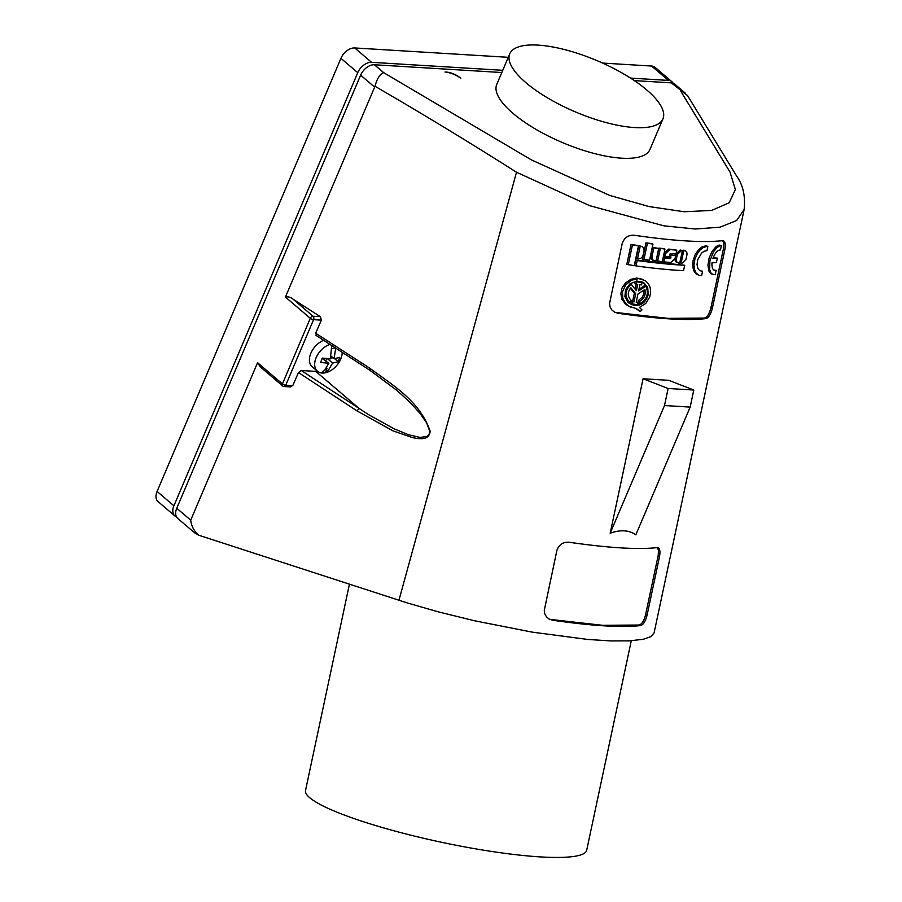 <?xml version="1.0" encoding="UTF-8"?>
<svg xmlns="http://www.w3.org/2000/svg" width="902" height="902" viewBox="0 0 902 902"><rect width="100%" height="100%" fill="white"/><g stroke="black" fill="none" stroke-linecap="round" stroke-linejoin="round"><path stroke-width="1.35" d="M631.276 640.758L586.672 850.315A143.722 22.358 -168 0 1 540.298 856.9A143.722 22.358 -168 0 1 386.823 828.814A143.722 22.358 -168 0 1 305.53 790.479L349.424 584.203M317.628 371.376A20.171 13.045 130.5 0 1 315.745 371.398L301.279 370.519L298.472 372.56L292.733 385.706L289.835 386.608M321.383 320.131L313.58 319.658A2.526 0.846 -157 0 1 310.288 318.293L285.427 297.051C288.02 296.454 290.591 297.175 293.15 299.216L320.345 316.658L321.383 320.131L315.655 333.21L316.625 335.544L315.982 335.341L369.944 370.316L397.354 390.746L410.106 402.484L420.073 413.443L426.714 423.015L429.589 430.829L429.172 434.223L427.322 436.32L420.219 437.447L408.629 434.787L393.982 428.754L368.411 414.537L301.279 370.519M323.638 340.291A16.89 10.925 130.5 0 0 310.953 353.02A16.89 10.925 130.5 0 0 312.205 366.742L317.459 371.241A16.89 10.925 130.5 0 0 323.311 373.056A16.89 10.925 130.5 0 0 342.196 352.31M398.943 600.292L516.519 172.248L589.773 205.701L663.849 225.827L695.262 229.007L720.055 227.18L736.663 220.494L744.15 209.478L654.085 632.911L650.996 636.575L643.318 639.259L629.573 640.86L610.767 640.927L587.766 639.45L532.281 632.144L474.542 620.768L437.944 611.759L407.388 602.976L198.778 535.236C194.11 531.289 191.416 526.272 190.717 520.172L257.566 362.683L282.427 383.914L310.288 318.293A2.526 1.635 130.5 0 1 313.039 316.219L293.15 299.216M501.816 72.532L374.42 64.764A12.605 8.152 130.5 0 0 360.62 75.148L176.769 508.254A12.605 8.152 -49.5 0 0 177.739 518.402L194.449 532.676L198.778 535.236M322.127 358.331L328.802 363.258L324.776 370.045L321.71 372.808A16.563 10.711 130.5 0 0 323.559 372.898A16.563 10.711 130.5 0 0 325.521 372.65L326.975 368.512L326.344 367.971M325.949 368.557L326.975 368.512M635.842 534.785C629.077 530.06 620.52 529.542 610.18 533.217L643.058 378.761L668.709 380.317L693.796 390.036L690.165 407.095L635.842 534.785M722.457 240.665C703.222 242.785 673.907 240.992 634.501 235.298C628.457 234.813 624.364 237.542 622.211 243.472L609.56 303.455L610.068 306.894L611.748 309.848L614.307 311.991L617.893 313.253C657.321 318.958 686.636 320.74 705.86 318.609C708.634 317.831 710.81 314.358 712.366 308.191L724.836 249.73C725.862 243.732 725.073 240.71 722.457 240.665L723.438 240.778M657.13 547.615C637.906 549.746 608.579 547.954 569.162 542.26C563.119 541.775 559.026 544.504 556.884 550.434L544.267 610.428L544.763 613.867L546.454 616.821L549.014 618.975L552.588 620.226C591.983 625.92 621.309 627.702 640.555 625.582C643.34 624.804 645.516 621.331 647.072 615.175L659.497 556.692C660.523 550.682 659.734 547.661 657.13 547.615L658.099 547.728M744.15 209.478L744.15 209.478C745.526 196.061 743.034 184.955 736.675 176.161L687.572 95.601L671.28 82.86A12.605 8.152 -49.5 0 1 674.82 84.213L685.531 93.368M646.824 90.02A83.209 27.815 23 0 0 565.994 49.948A83.209 27.815 23 0 0 509.754 53.827A83.209 27.815 23 0 0 525.877 82.646A83.209 27.815 23 0 0 606.708 122.728A83.209 27.815 23 0 0 662.947 118.85A83.209 27.815 23 0 0 646.824 90.02M509.754 53.827L496.754 84.45A83.209 27.815 23 0 0 512.877 113.269A83.209 27.815 23 0 0 593.708 153.351A83.209 27.815 23 0 0 649.947 149.473L662.947 118.85M516.519 172.248C469.897 142.617 422.722 113.956 374.995 86.276C376.946 78.79 379.821 74.246 383.654 72.645L531.379 159.88L609.729 195.441L649.192 206.592L684.246 211.756L711.701 210.425L729.177 202.77L735.356 189.578L730.011 172.068L680.503 90.752M285.427 297.051L374.995 86.276M298.472 372.56L356.933 410.861L392.776 430.773L412.406 437.594C418.122 438.586 429.036 441.303 430.175 431.303C419.836 400.838 392.336 384.985 369.978 368.343L315.655 333.21M282.957 386.135A2.526 1.635 -49.5 0 1 282.619 385.943L260.148 366.731L257.566 362.683M705.623 245.874L701.981 246.968L698.272 250.034L695.014 254.95L693.108 260.441L692.668 265.955L693.57 270.363L695.814 273.734L699.309 275.448L701.643 275.617L702.579 271.231L699.738 270.701L697.81 268.322L697.032 264.433L697.708 259.697L701.632 252.977L704.236 251.184L706.931 250.767L707.867 246.381L705.623 245.874L707.867 246.381M698.824 275.29L696.051 273.024L694.393 269.236L693.976 264.669L694.923 259.066L697.257 253.778L700.121 250.001L703.323 247.486L706.976 246.393M675.643 255.683L669.836 255.198L670.175 253.586L675.993 254.06L676.816 250.17L670.017 249.595L665.608 253.462L664.988 256.337L670.975 256.89L670.626 258.513L664.65 257.961L663.816 261.862L670.772 262.493L675.034 258.57L675.643 255.683L669.915 254.815M334.405 347.259L334.011 348.375L331.846 348.465M676.816 250.17L668.686 249.076L664.278 252.943L663.658 255.818L664.988 256.337M670.626 258.513L669.307 257.995L669.566 256.766M657.332 547.604L658.449 550.333L658.246 555.136L645.606 614.6C644.051 620.779 641.897 624.252 639.123 625.03L602.615 625.312L549.724 619.347M722.671 240.642L723.776 243.371L723.573 248.174L710.934 307.638C709.378 313.817 707.213 317.29 704.451 318.068L667.931 318.35L615.04 312.385M652.8 260.204L656.025 261.05L658.708 248.445L652.496 247.374L650.703 255.762C650.41 258.367 651.379 259.923 653.612 260.407M669.307 257.995L663.32 257.442L662.485 261.343L663.816 261.862M635.527 308.292L640.251 311.528L641.998 309.893L639.383 307.447L645.821 303.41L649.711 297.006L650.624 292.688L650.252 287.873L648.448 283.758L645.381 280.669L638.808 278.594L631.547 280.172L625.638 284.885L622.459 291.955L622.808 298.28L625.729 303.602L629.032 306.308L636.587 308.676L640.251 311.528M630.836 307.165L625.582 304.29L621.985 299.363L620.847 293.759L622.064 287.975L625.436 283.002L630.735 279.372L636.823 278.053L643.036 279.44M663.635 248.591L658.945 248.106L656.261 260.701L662.293 261.704L664.966 249.11L663.635 248.591M651.605 243.574L645.99 242.863L642.54 259.066L649.519 260.295L652.969 244.104L651.605 243.574M676.804 262.437L679.725 263.159L682.408 250.564L680.176 249.989L676.015 253.958L675.124 258.164C674.786 260.723 675.575 262.2 677.492 262.595M639.428 245.694L638.841 245.615L636.158 258.209L638.142 258.829C640.612 258.953 642.269 257.735 643.092 255.176L643.994 250.981C644.265 248.343 643.216 246.765 640.826 246.235L638.841 245.615M683.355 250.192L684.674 250.7C686.512 251.06 687.256 252.515 686.884 255.074L685.994 259.269L681.991 263.305L679.815 262.753M637.173 260.554L636.023 265.943L634.625 265.413L635.775 260.013L684.708 265.278C670.75 264.557 654.908 262.978 637.173 260.554L635.775 260.013M637.06 245.367L631.017 244.498L626.8 264.297L634.241 265.707L638.458 245.908L637.06 245.367M716.132 270.386L715.421 270.465C712.93 270.487 711.779 267.95 711.971 262.877L716.413 262.505L717.338 258.119L712.907 258.491C714.891 253.338 717.18 250.508 719.773 250.001L720.495 249.922L721.42 245.536L718.894 245.141L716.256 246.46L712.129 251.23L709.141 257.882L707.946 265.041L708.848 270.983L711.193 273.949L715.196 274.76L716.132 270.386L713.674 269.935M717.338 258.119L713.132 257.837M702.579 271.231L699.693 270.679M643.058 378.761L668.134 388.48L693.796 390.036M668.134 388.48L664.503 405.528L610.18 533.217M664.503 405.528L690.165 407.095M459.298 77.121A10.091 3.371 -157 0 0 446.659 72.115L444.979 72.013A12.605 4.217 -157 0 1 460.775 78.271L459.265 77.2M658.708 248.445L653.849 247.892L652.056 256.292L650.703 255.762M654.953 260.926C652.732 260.441 651.763 258.897 652.056 256.292M640.364 303.467L637.342 304.752L637.838 302.429L636.271 301.877M637.838 302.429L636.192 302.226L637.951 293.996L644.851 289.474C646.024 294.728 644.22 298.709 639.45 301.426L638.086 300.896L642.63 296.713L643.746 293.714L643.814 290.162M664.65 257.961L663.32 257.442M636.023 265.943C653.758 268.379 669.611 269.946 683.558 270.668L684.708 265.278M639.45 301.426L640.104 303.579L638.74 303.061L638.086 300.896M642.077 282.551L636.53 281.841L636.034 284.186L634.658 283.645L635.155 281.311L642.077 282.551L641.57 284.897L639.924 284.682L638.593 290.951L645.821 286.205L644.468 285.675L638.943 289.317M635.211 289.204L636.271 284.209M635.73 293.714L633.982 301.945L632.606 301.415L634.354 293.184L635.73 293.714L630.802 287.67C627.352 292.349 627.465 296.589 631.141 300.355L629.573 302.226L628.187 301.696L624.939 296.747M634.354 293.184L630.318 288.234M632.606 301.415L630.926 301.189L630.43 303.523L637.342 304.775L631.141 304.662M641.367 281.424L644.727 284.017L646.813 288.166M653.849 247.892L652.496 247.374M331.744 345.534L330.324 358.872L322.194 358.071L320.661 362.457L328.802 363.258M636.53 281.841L635.155 281.311M370.384 370.395L369.978 368.343M356.933 410.861L359.233 408.55L315.745 371.398M712.952 274.659L710.968 272.956L709.671 269.653L709.885 260.825L713.471 251.816L717.18 247.385L720.709 245.615L719.3 245.073M721.42 245.536L720.709 245.615M714.012 269.923L715.421 270.465L714.35 270.329M638.458 245.908L631.017 244.498M632.426 245.051L628.209 264.838M683.772 250.655L681.089 263.249M640.228 246.156L637.556 258.75M682.408 250.564L681.495 250.508L677.346 254.477L676.455 258.671L675.124 258.164M678.811 263.102C676.895 262.719 676.105 261.242 676.455 258.671M652.969 244.104L645.99 242.863M647.365 243.405L643.915 259.596M664.966 249.11L658.945 248.106M660.287 248.625L657.614 261.219M634.207 305.575L628.22 302.666L624.906 296.566L625.537 289.722L629.979 283.814L636.835 281.007L643.554 282.394L647.692 287.276L648.234 294.672C645.933 302.238 641.254 305.868 634.207 305.575M633.982 301.945L630.926 301.189M632.302 301.719L631.806 304.064M629.573 302.226C624.252 296.228 624.793 290.264 631.208 284.322L629.946 283.837M636.034 284.186L637.714 284.401L636.384 290.658L631.208 284.322M645.821 286.205C649.012 293.353 647.106 299.137 640.104 303.579M671.28 82.86L634.354 80.616M326.603 358.703L325.881 360.766M333.142 357.868L330.583 357.97M331.045 356.076L334.146 358.714L335.657 348.071M325.521 372.65L328.587 369.888L332.613 363.1L327.561 358.782M332.613 363.1L338.205 361.725L334.631 358.669M338.205 361.725L339.727 357.35L334.146 358.714M329.985 344.395A16.89 10.925 130.5 0 0 316.478 356.933A16.89 10.925 130.5 0 0 317.459 371.241M630.543 78.102L668.416 80.413A12.605 8.152 -49.5 0 1 671.956 81.766A12.605 8.152 -49.5 0 1 673.174 83.255M176.533 516.925A12.605 8.152 -49.5 0 1 174.875 515.955A12.605 8.152 -49.5 0 1 173.906 505.808L357.756 72.69A12.605 8.152 130.5 0 1 371.556 62.317L502.752 70.311M508.277 57.311L354.745 47.953A12.605 8.152 130.5 0 0 340.933 58.326L157.095 491.443A12.605 8.152 -49.5 0 0 158.064 501.591L174.875 515.955M668.416 80.413L651.594 66.049L602.547 63.061M651.594 66.049A12.605 8.152 -49.5 0 1 655.145 67.402L671.956 81.766M320.345 316.658L313.039 316.219A2.526 1.725 -86.5 0 1 313.58 319.658L285.72 385.278L292.733 385.706M670.017 249.595L668.686 249.076M552.588 620.226L551.167 619.674M639.123 625.03L640.555 625.582M658.054 556.139L659.497 556.692M645.606 614.6L647.072 615.175M617.893 313.253L616.494 312.712M704.451 318.068L705.86 318.609M723.381 249.166L724.836 249.73M710.934 307.638L712.366 308.191M665.608 253.462L664.278 252.943M701.688 271.243L700.335 270.724M285.72 385.278A2.526 0.846 -157 0 1 282.427 383.914A2.526 1.635 -49.5 0 0 282.619 385.943A2.526 2.526 0 0 0 284.107 386.541A2.526 1.725 -86.5 0 0 285.72 385.278M283.747 386.462A2.526 1.725 -86.5 0 0 284.107 386.541L290.827 386.958M677.346 254.477L676.015 253.958M681.495 250.508L680.176 249.989M383.654 72.645L374.42 64.764M190.717 520.172L176.769 508.254M374.567 87.066L360.62 75.148M371.556 62.317L354.745 47.953M357.756 72.69L340.933 58.326M173.906 505.808L157.095 491.443"/></g></svg>

